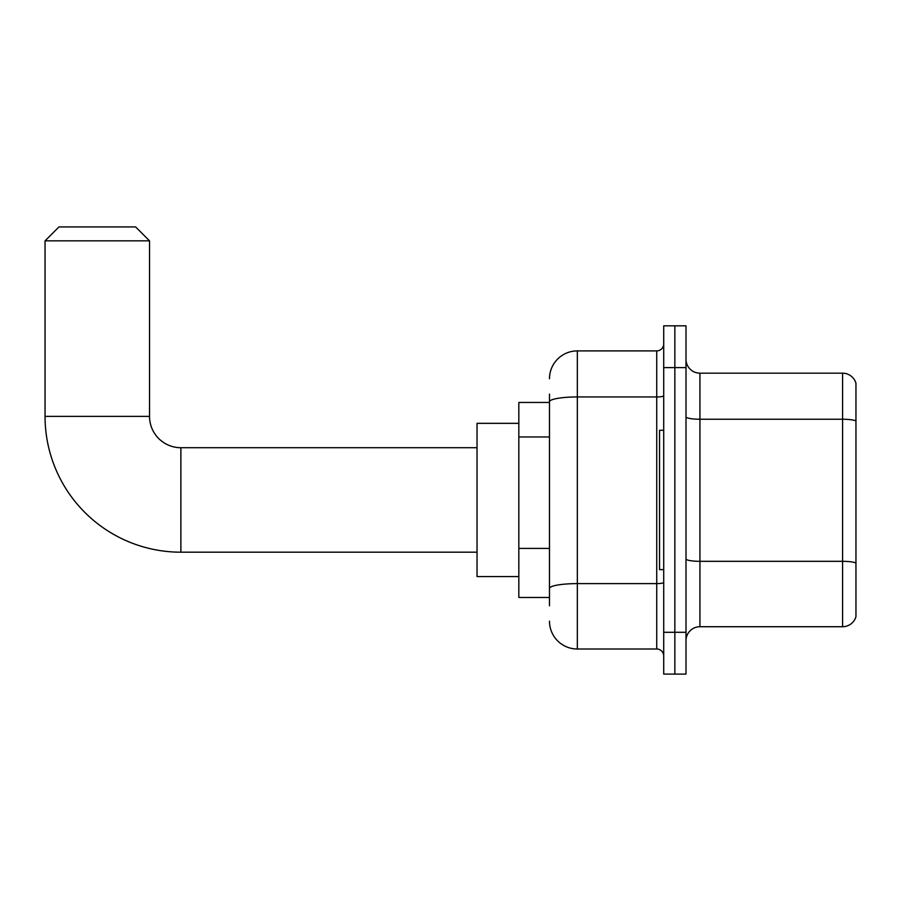 <?xml version="1.0" encoding="UTF-8"?>
<svg xmlns="http://www.w3.org/2000/svg" width="901" height="901" viewBox="0 0 901 901"><rect width="100%" height="100%" fill="white"/><g stroke="black" fill="none" stroke-linecap="round" stroke-linejoin="round"><path stroke-width="1.35" d="M549.475 428.617L549.475 394.086L549.475 402.443L518.83 402.443L518.83 597.464L549.475 597.464M549.475 605.821L549.475 394.086M549.475 378.758A27.863 27.863 0 0 1 577.338 350.894L577.338 649.013L656.739 649.013A6.96 6.96 0 0 1 663.71 655.973A6.96 6.96 0 0 0 656.739 649.013L656.739 350.894A6.96 6.96 0 0 0 663.71 343.934M663.71 632.299L663.71 674.083L674.849 674.083L674.849 632.299L674.849 674.083L685.999 674.083L685.999 632.299L674.849 632.299L674.849 367.608L674.849 632.299L663.71 632.299L663.71 367.608L674.849 367.608L674.849 325.824L674.849 367.608L685.999 367.608L685.999 632.299M685.999 367.608L685.999 325.824L663.71 325.824L663.71 367.608M577.338 350.894L656.739 350.894M549.475 593.286L549.475 556.773M577.338 649.013A27.863 27.863 0 0 1 549.475 621.149M685.999 640.656A13.932 13.932 0 0 1 699.931 626.724L842.581 626.724L842.581 373.183L699.931 373.183A13.932 13.932 0 0 1 685.999 359.251A13.932 13.932 0 0 0 699.931 373.183L699.931 626.724M855.95 383.218A13.932 13.932 0 0 0 842.581 373.183A13.932 13.932 0 0 1 855.95 383.218L855.95 616.689A13.932 13.932 0 0 1 842.581 626.724M477.034 552.189L180.876 552.189A135.826 135.826 0 0 1 45.05 416.375L45.05 240.849L58.982 226.917L135.601 226.917L149.532 240.849L45.05 240.849M180.876 552.189L180.876 447.718A31.344 31.344 0 0 1 149.532 416.375L149.532 240.849M518.83 423.335L477.034 423.335L477.034 576.572L518.83 576.572M663.71 430.295L659.532 430.295L659.532 569.612L663.71 569.612M549.475 436.974L518.83 436.974M549.475 548.416L518.83 548.416M663.71 582.406A6.96 1.205 0 0 1 656.739 583.611L577.338 583.611A27.863 4.843 180 0 0 549.475 588.454M549.475 401.778A27.863 4.843 180 0 1 577.338 396.947L656.739 396.947A6.96 1.205 0 0 0 663.71 395.73M855.95 420.97A13.932 2.421 180 0 0 842.581 419.235L699.931 419.235A13.932 2.421 -0 0 1 685.999 416.814M855.95 563.069A13.932 2.421 180 0 0 842.581 561.323L699.931 561.323A13.932 2.421 0 0 1 685.999 558.902M45.05 416.375L149.532 416.375M477.034 447.718L180.876 447.718"/></g></svg>
